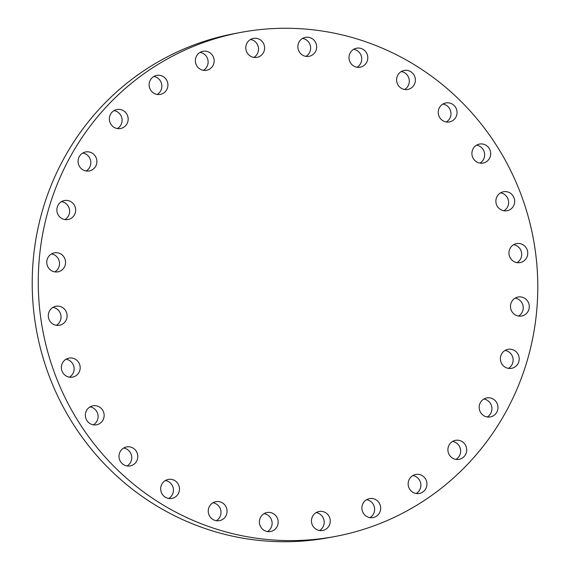 <?xml version="1.0" encoding="UTF-8"?>
<svg xmlns="http://www.w3.org/2000/svg" width="570" height="570" viewBox="0 0 570 570"><rect width="100%" height="100%" fill="white"/><g stroke="black" fill="none" stroke-linecap="round" stroke-linejoin="round"><path stroke-width="0.85" d="M319.506 530.528A9.662 9.398 79.4 0 0 316.143 512.594M315.224 513.207A9.662 9.398 79.4 0 0 322.634 530.485A9.662 9.398 79.4 0 0 329.46 517.182A9.662 9.398 79.4 0 0 315.224 513.207M335.303 536.441L329.246 537.574A256.4 249.525 -100.6 0 1 194.356 524.564A256.4 249.525 -100.6 0 1 33.088 261.559A256.4 249.525 -100.6 0 1 234.697 33.559L240.754 32.426A256.4 249.525 -100.6 0 1 375.644 45.436A256.4 249.525 -100.6 0 1 536.911 308.441A256.4 249.525 -100.6 0 1 335.303 536.441A256.4 249.525 -100.6 0 1 200.405 523.424A256.4 249.525 -100.6 0 1 39.145 260.426A256.4 249.525 -100.6 0 1 240.754 32.426M264.964 513.171A9.662 9.398 -100.6 0 1 277.754 519.241A9.662 9.398 -100.6 0 1 270.558 531.525A9.662 9.398 -100.6 0 1 264.964 513.171M215.866 501.671A9.662 9.398 -100.6 0 1 215.888 501.671A9.662 9.398 -100.6 0 1 226.903 509.416A9.662 9.398 -100.6 0 1 219.471 520.652A9.662 9.398 -100.6 0 1 219.45 520.659A9.662 9.398 -100.6 0 1 208.428 512.907A9.662 9.398 -100.6 0 1 215.866 501.671M170.38 479.277A9.662 9.398 -100.6 0 1 171.862 498.415A9.662 9.398 -100.6 0 1 160.704 489.594A9.662 9.398 -100.6 0 1 170.38 479.277M130.801 447.115A9.662 9.398 -100.6 0 1 130.195 465.918A9.662 9.398 -100.6 0 1 119.009 456.014A9.662 9.398 -100.6 0 1 130.801 447.115M99.102 406.795A9.662 9.398 -100.6 0 1 96.529 424.8A9.662 9.398 -100.6 0 1 85.443 413.82A9.662 9.398 -100.6 0 1 99.102 406.795M76.872 360.333A9.662 9.398 -100.6 0 1 72.561 377.119A9.662 9.398 -100.6 0 1 61.681 365.078A9.662 9.398 -100.6 0 1 76.872 360.333M65.237 310.073A9.662 9.398 -100.6 0 1 59.48 325.263A9.662 9.398 -100.6 0 1 50.16 321.466A9.662 9.398 -100.6 0 1 55.917 306.275A9.662 9.398 -100.6 0 1 65.237 310.073M64.773 258.524A9.662 9.398 -100.6 0 1 57.948 271.84A9.662 9.398 -100.6 0 1 47.567 266.169A9.662 9.398 -100.6 0 1 54.385 252.852A9.662 9.398 -100.6 0 1 64.773 258.524M75.504 208.271A9.662 9.398 -100.6 0 1 68.044 219.521A9.662 9.398 -100.6 0 1 57.029 211.784A9.662 9.398 -100.6 0 1 64.481 200.533A9.662 9.398 -100.6 0 1 75.504 208.271M96.886 161.837A9.662 9.398 -100.6 0 1 89.262 170.936A9.662 9.398 -100.6 0 1 78.076 161.039A9.662 9.398 -100.6 0 1 85.7 151.948A9.662 9.398 -100.6 0 1 96.886 161.837M127.858 121.56A9.662 9.398 -100.6 0 1 120.534 128.514A9.662 9.398 -100.6 0 1 109.654 116.487A9.662 9.398 -100.6 0 1 116.971 109.526A9.662 9.398 -100.6 0 1 127.858 121.56M166.86 89.44A9.662 9.398 -100.6 0 1 150.972 90.587A9.662 9.398 -100.6 0 1 156.736 75.404A9.662 9.398 -100.6 0 1 166.86 89.44M211.94 67.103A9.662 9.398 -100.6 0 1 196.643 65.557A9.662 9.398 -100.6 0 1 202.991 51.286A9.662 9.398 -100.6 0 1 211.94 67.103M260.832 55.661A9.662 9.398 -100.6 0 1 246.596 51.685A9.662 9.398 -100.6 0 1 253.422 38.375A9.662 9.398 -100.6 0 1 260.832 55.661M311.092 55.689A9.662 9.398 -100.6 0 1 298.302 49.626A9.662 9.398 -100.6 0 1 305.499 37.335A9.662 9.398 -100.6 0 1 311.092 55.689M360.19 67.189A9.662 9.398 -100.6 0 1 360.169 67.196A9.662 9.398 -100.6 0 1 349.154 59.444A9.662 9.398 -100.6 0 1 356.585 48.215A9.662 9.398 -100.6 0 1 356.606 48.208A9.662 9.398 -100.6 0 1 367.629 55.96A9.662 9.398 -100.6 0 1 360.19 67.189M405.676 89.583A9.662 9.398 -100.6 0 1 404.187 70.452A9.662 9.398 -100.6 0 1 415.352 79.273A9.662 9.398 -100.6 0 1 405.676 89.583M445.255 121.752A9.662 9.398 -100.6 0 1 445.861 102.942A9.662 9.398 -100.6 0 1 457.04 112.853A9.662 9.398 -100.6 0 1 445.255 121.752M476.955 162.072A9.662 9.398 -100.6 0 1 479.527 144.067A9.662 9.398 -100.6 0 1 490.613 155.047A9.662 9.398 -100.6 0 1 476.955 162.072M499.185 208.527A9.662 9.398 -100.6 0 1 503.495 191.748A9.662 9.398 -100.6 0 1 514.375 203.789A9.662 9.398 -100.6 0 1 499.185 208.527M510.82 258.794A9.662 9.398 -100.6 0 1 516.577 243.604A9.662 9.398 -100.6 0 1 525.896 247.394A9.662 9.398 -100.6 0 1 520.139 262.585A9.662 9.398 -100.6 0 1 510.82 258.794M511.283 310.344A9.662 9.398 -100.6 0 1 518.101 297.027A9.662 9.398 -100.6 0 1 528.49 302.698A9.662 9.398 -100.6 0 1 521.664 316.015A9.662 9.398 -100.6 0 1 511.283 310.344M500.553 360.589A9.662 9.398 -100.6 0 1 508.005 349.346A9.662 9.398 -100.6 0 1 519.021 357.084A9.662 9.398 -100.6 0 1 511.568 368.327A9.662 9.398 -100.6 0 1 500.553 360.589M479.171 407.023A9.662 9.398 -100.6 0 1 486.794 397.931A9.662 9.398 -100.6 0 1 497.973 407.821A9.662 9.398 -100.6 0 1 490.35 416.919A9.662 9.398 -100.6 0 1 479.171 407.023M448.198 447.308A9.662 9.398 -100.6 0 1 455.516 440.346A9.662 9.398 -100.6 0 1 466.403 452.38A9.662 9.398 -100.6 0 1 459.078 459.334A9.662 9.398 -100.6 0 1 448.198 447.308M409.196 479.427A9.662 9.398 -100.6 0 1 425.085 478.28A9.662 9.398 -100.6 0 1 419.32 493.463A9.662 9.398 -100.6 0 1 409.196 479.427M364.116 501.764A9.662 9.398 -100.6 0 1 379.406 503.31A9.662 9.398 -100.6 0 1 373.065 517.581A9.662 9.398 -100.6 0 1 364.116 501.764M267.43 531.575A9.662 9.398 79.4 0 0 264.067 513.634M216.322 520.702A9.662 9.398 79.4 0 0 212.959 502.761M168.741 498.458A9.662 9.398 79.4 0 0 165.371 480.517M127.067 465.961A9.662 9.398 79.4 0 0 123.704 448.027M93.409 424.842A9.662 9.398 79.4 0 0 90.039 406.902M69.433 377.162A9.662 9.398 79.4 0 0 66.07 359.221M56.352 325.306A9.662 9.398 79.4 0 0 52.989 307.365M54.827 271.883A9.662 9.398 79.4 0 0 51.457 253.942M64.923 219.564A9.662 9.398 79.4 0 0 61.553 201.623M86.141 170.979A9.662 9.398 79.4 0 0 82.771 153.038M117.413 128.556A9.662 9.398 79.4 0 0 114.043 110.623M157.17 94.435A9.662 9.398 79.4 0 0 153.807 76.494M203.426 70.317A9.662 9.398 79.4 0 0 200.063 52.376M253.857 57.406A9.662 9.398 79.4 0 0 250.494 39.473M305.933 56.366A9.662 9.398 79.4 0 0 302.57 38.425M357.041 67.239A9.662 9.398 79.4 0 0 353.678 49.298M404.629 89.483A9.662 9.398 79.4 0 0 401.259 71.542M446.296 121.973A9.662 9.398 79.4 0 0 442.933 104.039M479.961 163.098A9.662 9.398 79.4 0 0 476.591 145.158M503.93 210.779A9.662 9.398 79.4 0 0 500.567 192.838M517.011 262.635A9.662 9.398 79.4 0 0 513.648 244.694M518.543 316.058A9.662 9.398 79.4 0 0 515.173 298.117M508.447 368.377A9.662 9.398 79.4 0 0 505.077 350.436M487.229 416.962A9.662 9.398 79.4 0 0 483.859 399.021M455.957 459.377A9.662 9.398 79.4 0 0 452.587 441.444M416.193 493.506A9.662 9.398 79.4 0 0 412.83 475.565M369.937 517.624A9.662 9.398 79.4 0 0 366.574 499.683"/></g></svg>
